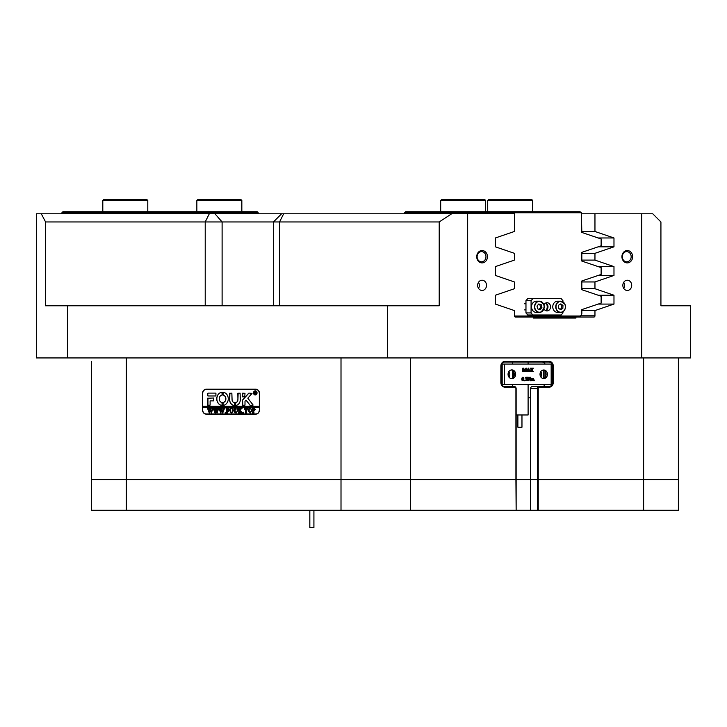 <?xml version="1.0" encoding="UTF-8"?>
<svg xmlns="http://www.w3.org/2000/svg" width="727" height="727" viewBox="0 0 727 727"><rect width="100%" height="100%" fill="white"/><g stroke="black" fill="none" stroke-linecap="round" stroke-linejoin="round"><path stroke-width="1.09" d="M678.382 510.254L643.622 510.254L643.622 479.584L678.382 479.584L678.382 510.254M504.42 364.063L504.42 384.51L502.184 384.51L502.184 364.063L551.984 364.063A4.089 3.544 90 0 0 548.903 362.019L504.638 362.019A4.089 3.544 90 0 0 501.094 366.108L501.094 382.466A4.089 3.544 90 0 0 504.638 386.555L514.371 386.555A2.045 1.772 -90 0 1 516.143 388.6L516.143 510.254L515.916 479.584L126.316 479.584L126.316 510.254L91.557 510.254L91.557 479.584L538.234 479.584L538.234 510.254L643.622 510.254M538.234 510.254L537.389 510.254L537.389 388.6A2.045 1.772 -90 0 1 539.161 386.555L548.903 386.555A4.089 3.544 90 0 0 551.966 384.51A4.089 3.544 90 0 0 552.447 382.466L552.447 366.108A4.089 3.544 90 0 0 551.984 364.082M516.143 510.254L537.389 510.254M410.528 357.929L410.528 510.254L515.916 510.254M410.528 510.254L341.008 510.254L341.008 357.929M126.316 510.254L341.008 510.254M538.234 388.6L530.546 388.6L530.546 479.584L515.916 479.584L515.916 388.6A1.436 1.236 90 0 0 514.68 387.164L504.938 387.164A4.698 4.071 -90 0 1 500.867 382.466L500.867 366.108A4.698 4.071 -90 0 1 504.938 361.401L549.212 361.401A4.698 4.071 -90 0 1 553.283 366.108L553.283 382.466A4.698 4.071 -90 0 1 549.212 387.164L539.47 387.164A1.436 1.236 90 0 0 538.234 388.6L538.234 479.584L643.622 479.584L530.546 479.584L530.546 510.254M91.557 510.254L91.557 361.401M521.968 414.972L521.968 427.24L517.878 427.24L517.878 414.972M516.143 414.972L528.102 414.972L528.102 384.51M476.721 256.713A6.189 5.353 90 0 0 482.074 262.901A6.189 5.353 90 0 0 487.435 256.713A6.189 5.353 90 0 0 482.074 250.533A6.189 5.353 90 0 0 476.721 256.713M477.112 256.713A5.107 4.426 90 0 0 481.538 261.829A5.107 4.426 90 0 0 485.963 256.713A5.107 4.426 90 0 0 481.538 251.606A5.107 4.426 90 0 0 477.112 256.713M621.921 256.713A6.189 5.353 90 0 0 627.283 262.901A6.189 5.353 90 0 0 632.635 256.713A6.189 5.353 90 0 0 627.283 250.533A6.189 5.353 90 0 0 621.921 256.713M622.312 256.713A5.107 4.426 90 0 0 626.747 261.829A5.107 4.426 90 0 0 631.172 256.713A5.107 4.426 90 0 0 626.747 251.606A5.107 4.426 90 0 0 622.312 256.713M622.848 285.338A5.107 4.426 90 0 0 627.283 290.455A5.107 4.426 90 0 0 631.708 285.338A5.107 4.426 90 0 0 627.283 280.231A5.107 4.426 90 0 0 622.848 285.338M623.702 288.346A5.107 4.426 90 0 0 624.548 285.338A5.107 4.426 90 0 0 623.702 282.33M477.648 285.338A5.107 4.426 90 0 0 482.074 290.455A5.107 4.426 90 0 0 486.508 285.338A5.107 4.426 90 0 0 482.074 280.231A5.107 4.426 90 0 0 477.648 285.338M478.502 288.346A5.107 4.426 90 0 0 479.347 285.338A5.107 4.426 90 0 0 478.502 282.33M211.348 221.953L45.574 221.953L45.574 305.785L439.208 305.785L439.208 221.953L211.348 221.953M512.662 362.019L512.662 364.063M512.662 384.51L512.662 386.555M67.42 305.785L67.42 357.929L36.35 357.929L36.35 213.774L514.398 213.774L514.398 231.477L495.378 237.974L495.378 246.826L514.398 253.323L514.398 260.102L495.378 266.6L495.378 275.451L514.398 281.949L514.398 288.728L495.378 295.226L495.378 304.077L514.398 310.574L514.398 315.809A1.227 1.063 -90 0 0 515.452 317.036L533.427 317.036L533.427 318.053L575.929 318.053L575.929 317.036L533.427 317.036M641.696 213.774L652.746 213.774L660.925 221.953L660.925 305.785L690.65 305.785L690.65 357.929L641.696 357.929L641.696 213.774L581.391 213.774M259.512 393.507L259.512 409.864A4.298 3.717 90 0 1 255.795 414.154L206.214 414.154A4.298 3.717 90 0 1 202.497 409.864L202.497 393.507A4.298 3.717 90 0 1 206.214 389.209L255.795 389.209A4.289 3.717 90 0 1 259.512 393.507L259.339 393.507A4.089 3.544 -90 0 0 255.795 389.418L206.214 389.418A4.089 3.544 -90 0 0 202.679 393.507L202.679 406.184L259.339 406.184L259.339 393.507M530.546 388.6A2.045 1.772 -90 0 1 532.309 386.555L539.161 386.555L539.47 387.164M542.051 386.555A4.089 3.544 90 0 0 545.123 384.51M545.123 364.063A4.089 3.544 90 0 0 542.051 362.019M530.546 397.796L528.102 397.796M581.827 231.477L594.959 231.477L594.959 213.774M581.827 281.949L594.959 281.949L594.959 288.728L581.827 288.728M581.827 253.323L594.959 253.323L594.959 260.102L581.827 260.102M678.382 357.929L678.382 479.584L643.622 479.584L643.622 357.929M126.316 357.929L126.316 479.584L91.557 479.584L91.557 388.6M451.685 213.774L439.208 221.953M467.661 213.774L467.661 357.929L387.636 357.929L387.636 305.785M45.574 221.953L41.275 213.774M467.661 357.929L641.696 357.929M594.959 253.323L613.979 246.826L613.979 237.974L594.959 231.477M594.959 281.949L613.979 275.451L613.979 266.6L594.959 260.102M581.827 310.574L594.959 310.574L613.979 304.077L613.979 295.226L594.959 288.728M594.959 310.574L594.959 315.809A1.227 1.063 -90 0 1 593.904 317.036L575.929 317.036M665.605 305.785L660.925 305.785M67.42 357.929L387.636 357.929M91.557 382.466L91.557 366.108M575.929 318.053L533.427 318.053M598.167 275.451L613.979 275.451M598.167 266.6L613.979 266.6M598.167 304.077L613.979 304.077M598.167 295.226L613.979 295.226M598.167 246.826L613.979 246.826M598.167 237.974L613.979 237.974M255.795 414.154L206.931 414.154A4.298 3.717 90 0 1 205.677 413.899M205.677 389.463A4.298 3.717 90 0 1 206.931 389.209M545.732 302.995A4.089 3.544 -90 0 1 547.994 306.812A4.089 3.544 -90 0 1 545.732 310.62M543.923 308.821A4.089 3.544 90 0 0 547.013 310.902A4.089 3.544 90 0 0 550.548 306.812A4.089 3.544 90 0 0 547.013 302.723A4.089 3.544 90 0 0 543.923 304.804M562.943 311.747L562.943 312.946L561.18 314.991L527.729 314.991L525.966 312.946L531.073 312.946L531.073 300.678L525.966 300.678L527.729 298.633L561.18 298.633L562.943 300.678L562.943 301.878M525.966 312.946L525.966 300.678M532.846 298.633L531.073 300.678M531.073 312.946L532.846 314.991M553.311 309.393A5.625 4.871 90 0 0 557.636 312.428L560.599 312.428A5.625 4.871 -90 0 1 556.273 309.393A5.625 4.871 -90 0 1 560.599 301.187A5.625 4.871 -90 0 1 564.924 304.222A5.625 4.871 -90 0 1 560.599 312.428C564.679 311.565 566.124 308.839 564.952 304.231L560.599 301.187L557.636 301.187A5.625 4.871 90 0 0 553.311 309.393M558.445 308.157L560.581 309.738L562.843 308.393L562.962 305.458L560.817 303.877L558.563 305.222L558.445 308.157M559.99 309.302L561.517 308.393L561.626 305.458L560.081 304.313M561.626 305.458L562.962 305.458M561.517 308.393L562.843 308.393M540.661 312.228L539.352 312.428A5.625 4.871 -90 0 0 540.643 312.228C545.659 307.685 545.223 304.004 539.352 301.187L536.39 301.187A5.625 4.871 90 0 0 535.09 301.387A5.625 4.871 90 0 0 531.564 307.566A5.625 4.871 90 0 0 536.39 312.428L539.352 312.428A5.625 4.871 -90 0 1 534.527 307.566A5.625 4.871 -90 0 1 538.053 301.387A5.625 4.871 -90 0 1 539.352 301.187A5.625 4.871 -90 0 1 544.178 306.04A5.625 4.871 -90 0 1 540.67 312.219M540.125 309.638L541.915 307.548L541.233 304.722L538.78 303.977L536.999 306.067L537.671 308.902L540.125 309.638M539.071 309.32L540.579 307.548L539.907 304.722L538.507 304.295M539.907 304.722L541.233 304.722M540.579 307.548L541.915 307.548M511.853 369.889A4.398 3.808 90 0 0 508.046 374.287A4.398 3.808 90 0 0 511.853 378.676A4.398 3.808 90 0 0 515.661 374.287A4.398 3.808 90 0 0 511.853 369.889M543.723 369.988A4.298 3.717 90 0 0 540.007 374.287A4.298 3.717 90 0 0 543.723 378.576A4.298 3.717 90 0 0 547.449 374.287A4.298 3.717 90 0 0 543.723 369.988M504.42 384.51L551.166 384.51L551.166 364.063M531.501 378.485L533.464 378.285L532.455 378.767M533.464 378.285L534.29 380.712L533.318 380.712L533.282 378.576L532.773 380.185L533.3 380.43L532.982 378.576M531.791 380.621L531.746 378.576M533.318 380.621L532.1 380.712L532.055 378.576L531.546 378.903L531.846 380.712L530.574 380.712L530.728 378.631M530.874 380.712L531.155 378.776L530.574 378.576L531.546 378.485M527.429 380.621L527.747 377.704L527.157 377.213L528.238 377.213L530.165 379.857L530.101 377.422L529.538 377.313M529.856 379.43L529.792 377.422M530.101 377.422L530.792 377.213L530.374 380.775L528.265 378.413M530.283 380.775L528.265 377.995L528.683 380.712L527.702 380.475M526.793 379.839L525.966 378.967L526.666 378.076L526.148 377.504L525.176 377.895L525.994 377.168L526.857 377.44L526.884 380.339L525.139 380.503L526.793 379.839L525.73 378.967M525.939 380.521L526.484 379.839M525.966 378.967L526.357 378.076L525.848 377.504M524.421 380.766L524.73 380.185L524.421 380.766M522.967 380.766L521.959 380.176L521.722 378.994L522.277 377.331L523.594 377.577L523.931 378.94L522.967 380.766L522.031 378.994L522.986 377.168M524.685 371.67L523.467 368.725L523.885 371.67L522.831 371.67L522.831 368.171L523.694 368.171L524.821 370.888L525.948 368.171L526.793 368.171L526.793 371.67L525.53 371.67L525.948 368.725L524.73 371.67L523.467 369.461M522.631 371.57L522.831 368.171M524.667 370.516L525.948 368.171M525.33 371.57L525.639 369.461M528.892 371.67L528.629 370.497L527.729 370.497L527.784 371.67L526.83 371.67L528.547 368.116L530.092 371.67L528.892 371.67L528.938 370.497L527.729 370.497M526.521 371.57L528.465 368.116M532.082 371.67L531.728 370.161L531.246 371.67L530.174 371.67L531.61 369.961L530.201 368.171L531.591 368.171L531.873 369.57L532.219 368.171L533.309 368.171L531.991 369.77L533.373 371.67L531.773 371.67L531.564 370.406M529.874 371.57L531.301 369.961L530.201 368.171M531.728 369.325L532.219 368.171M508.273 372.778A4.398 3.808 -90 0 1 508.273 375.786M502.184 384.51L501.566 384.51M502.184 364.063L501.566 364.063M508.936 377.113A4.398 3.808 90 0 0 508.936 371.452M540.815 376.95A4.298 3.717 90 0 0 540.815 371.615M511.19 378.613A4.398 3.808 90 0 0 514.334 374.287A4.398 3.808 90 0 0 511.19 369.952M543.06 378.513A4.298 3.717 90 0 0 546.113 374.287A4.298 3.717 90 0 0 543.06 370.061M540.152 373.115A4.298 3.717 -90 0 1 540.152 375.45M551.766 384.51L551.166 384.51M527.784 370.352L528.883 370.352L528.375 368.952L527.784 370.352L528.584 370.352L528.211 369.343M522.459 379.049L522.604 380.23L523.404 380.076L523.204 377.395L522.459 379.049M522.668 380.621L523.204 378.822L522.677 377.313M524.73 380.766L524.167 380.475M525.957 380.766L525.139 380.503M525.485 377.895L526.303 377.168M528.011 380.475L528.056 377.704L527.157 377.313M530.874 378.576L531.455 378.285M309.902 527.538L313.919 527.538L313.919 510.254M255.313 394.734A1.836 1.59 -90 0 0 255.313 391.053M256.858 392.889A1.836 1.59 -90 0 0 253.668 392.889A1.836 1.59 -90 0 0 256.858 392.889M253.496 392.889A2.045 1.772 -90 0 0 257.04 392.889A2.045 1.772 -90 0 0 253.496 392.889M255.313 390.844A2.045 1.772 -90 0 0 255.313 394.934M253.132 405.057L247.816 398.169L252.024 393.398L249.179 393.098A1.027 0.881 -90 0 0 248.57 393.38L242.791 399.741A1.027 0.881 -90 0 0 242.518 400.486L242.727 405.366L244.999 405.121L244.999 401.531A0.609 0.527 90 0 1 245.163 401.095L246.017 400.141L249.852 405.03A1.027 0.881 -90 0 0 250.515 405.366L253.132 405.057M228.26 398.823A6.643 5.752 -90 0 0 223.007 392.198L222.962 395.07A3.78 3.272 90 0 1 225.779 398.823A3.78 3.272 90 0 1 222.962 402.567L223.007 405.439A6.643 5.752 -90 0 0 228.26 398.823M223.089 392.198L223.062 395.07A3.78 3.272 90 0 1 225.888 398.823A3.78 3.272 90 0 1 223.062 402.567L223.089 405.439M237.22 408.565L238.147 408.274L237.584 411.009L236.011 413.045L234.512 412.073L233.849 408.274L235.548 408.274L234.985 411.191L236.039 412.845L237.302 411.046L236.884 408.401M241.21 408.928L239.937 410.355L242.564 412.972L240.71 412.972L240.819 412.227L239.392 410.628L239.955 412.972L238.265 412.972L238.829 412.127L238.792 408.638L238.265 408.274L239.955 408.274L239.392 410.546L240.901 408.847L240.619 408.274L242.1 408.274L241.21 408.928M243.409 413.045L243.409 412.254L243.409 413.045M244.317 409.274L244.372 408.274L247.707 408.274L247.762 409.274L246.289 408.474L246.289 412.127L246.862 412.972L245.163 412.972L245.662 412.654L245.726 408.474L244.317 409.274M248.107 410.61L248.761 408.81L250.124 408.21L252.06 410.601L250.079 413.045L248.107 410.61L248.761 408.81M259.339 409.864A4.089 3.544 -90 0 1 255.795 413.954L206.214 413.954A4.089 3.544 -90 0 1 202.679 409.864L202.679 407.202L259.339 407.202L259.512 409.864M255.459 409.546L253.478 410.737L254.041 412.972L252.351 412.972L252.914 412.127L252.351 408.274L253.841 408.274L255.459 409.546M229.605 410.61L230.259 408.81L231.622 408.21L233.567 410.601L231.577 413.045L229.605 410.61L230.259 408.81M228.932 409.319L227.178 408.474L227.178 410.491L228.532 409.837L228.532 411.346L227.178 410.691L227.742 412.972L226.042 412.972L226.606 412.127L226.57 408.638L226.042 408.274L228.987 408.274L228.932 409.319M225.252 413.045L225.252 412.254L225.252 413.045M223.271 408.401L224.47 408.401L222.716 413.045L221.708 410.246L220.744 413.045L218.927 408.274L220.426 408.274L220.027 408.701L220.981 411.936L221.544 409.701L220.744 408.274L222.326 408.274L221.889 408.719L222.807 411.891L223.716 408.692L223.271 408.401L224.47 408.274M217.555 408.401L218.754 408.401L217 413.045L215.992 410.246L215.028 413.045L213.211 408.274L214.71 408.274L215.265 411.936L215.828 409.701L215.038 408.274L216.61 408.274L216.183 408.719L217.091 411.891L218.009 408.692L217.555 408.401L218.754 408.274M211.848 408.401L213.047 408.401L211.284 413.045L210.276 410.246L209.312 413.045L207.495 408.274L209.003 408.274L208.604 408.701L209.558 411.936L210.112 409.701L209.321 408.274L210.894 408.274L210.466 408.719L211.375 411.891L212.293 408.692L211.848 408.401L213.047 408.274M215.919 395.961L215.919 393.098L208.522 393.098A1.027 0.881 -90 0 0 207.631 394.116L207.849 395.961L215.919 395.961M210.112 400.868L213.611 400.868L213.611 398.005L207.631 398.251L207.849 405.366L210.112 405.112L210.112 400.868M234.694 402.703A3.072 2.654 90 0 1 232.067 399.641L231.849 393.098L229.587 393.343L229.587 399.641A5.934 5.134 -90 0 0 234.685 405.566L234.694 402.703M222.053 395.07L222.026 392.198A6.643 5.752 -90 0 0 216.755 398.823A6.643 5.752 -90 0 0 222.008 405.439L222.053 402.567A3.78 3.272 90 0 1 219.227 398.823A3.78 3.272 90 0 1 222.053 395.07M222.026 392.198L222.044 392.198A6.643 5.752 -90 0 0 216.855 398.823A6.643 5.752 -90 0 0 222.071 405.439L222.008 405.439M242.727 393.098L242.518 396.733L244.781 396.978L244.999 393.343L242.727 393.098M237.82 399.641A3.062 2.654 90 0 1 235.612 402.658L235.666 405.539A5.925 5.134 -90 0 0 240.301 399.641L240.092 393.098L237.82 393.343L237.929 399.641A3.062 2.654 90 0 1 235.712 402.658L235.702 405.539M255.859 393.461L254.923 392.853L255.195 393.916L254.386 393.916L254.386 391.671L255.931 392.226L255.441 392.78L255.859 393.461M256.349 393.916L255.013 392.862M255.795 413.954L256.513 413.954A4.089 3.544 -90 0 0 257.049 413.899M259.339 407.202L259.339 406.184M257.049 389.463A4.089 3.544 -90 0 0 256.513 389.418L255.795 389.418M202.778 406.184L202.778 407.202M238.138 393.098L237.929 399.641M242.827 393.098L242.827 396.978M229.905 393.098L229.696 399.641A5.934 5.134 -90 0 0 234.712 405.566M207.949 398.005L207.949 405.366M250.615 405.366A1.027 0.881 -90 0 1 249.961 405.03L246.017 400.141M249.288 393.098A1.027 0.881 -90 0 0 248.67 393.38L242.891 399.741A1.027 0.881 -90 0 0 242.618 400.486L242.827 405.366M208.622 393.098A1.027 0.881 -90 0 0 207.731 394.116L207.949 395.961M255.195 393.916L254.486 393.852M254.732 393.761L254.614 391.808M254.486 391.735L255.104 391.671M254.95 392.762L255.704 392.253L254.923 391.826L254.923 392.762L255.604 392.253L255.168 391.762M254.277 410.819L253.478 410.737M254.041 412.972L252.451 412.845M252.96 412.645L252.832 408.565M252.451 408.401L253.841 408.274M253.987 410.628L254.877 409.592L253.478 408.538L253.478 410.555L254.777 409.592L253.887 408.474M248.861 408.81L250.224 408.21M250.179 413.045L248.207 410.61M250.07 412.845L251.487 410.691L251.079 408.883L250.17 408.401L249.188 408.874L249.207 412.373L250.07 412.845L251.388 410.691L250.979 408.883L250.07 408.401M244.426 409.274L244.472 408.274L247.707 408.274M247.662 408.856L246.88 408.474M246.862 412.972L245.263 412.845M245.762 412.654L245.726 408.474M242.564 412.972L240.71 412.845M241.137 412.627L239.392 410.628M239.955 412.972L238.365 412.845M238.856 412.672L238.792 408.638M238.365 408.401L239.955 408.274M240.901 408.847L239.392 410.546M241.082 408.601L242.1 408.274M236.838 408.401L238.147 408.274M236.121 413.045L234.512 412.073M234.612 412.073L234.412 409.119M234.521 409.119L233.994 408.401M233.949 408.401L235.548 408.274M237.32 408.565L237.402 411.046L236.039 412.845M230.368 408.81L231.731 408.21M231.677 413.045L229.705 410.61M231.568 412.845L232.994 410.691L232.576 408.883L231.668 408.401L230.695 408.874L230.713 412.373L231.568 412.845L232.885 410.691L232.476 408.883L231.568 408.401M229.041 409.319L228.078 408.474M228.532 409.837L227.905 410.491M228.532 411.346L227.905 410.691M227.742 412.972L226.142 412.845M226.642 412.672L226.57 408.638M226.142 408.401L228.987 408.274M222.716 413.045L221.708 410.246M220.99 413.045L219.363 408.665M219.472 408.665L218.927 408.401M219.027 408.401L220.426 408.274M221.544 409.701L220.981 411.936M220.854 408.401L222.326 408.274M223.716 408.692L222.807 411.891M217 413.045L215.992 410.246M215.274 413.045L213.656 408.665M213.756 408.665L213.211 408.401M213.311 408.401L214.71 408.274M215.828 409.701L215.265 411.936M215.137 408.401L216.61 408.274M218.009 408.692L217.091 411.891M211.284 413.045L210.276 410.246M209.567 413.045L207.94 408.665M208.04 408.665L207.495 408.401M207.604 408.401L209.003 408.274M210.112 409.701L209.558 411.936M209.421 408.401L210.894 408.274M212.293 408.692L211.375 411.891M441.707 199.462L484.645 199.462L485.672 200.488L440.689 200.488L441.707 199.462L440.689 200.488L440.689 211.73L440.689 200.488M488.735 199.462L531.673 199.462L532.7 200.488L487.717 200.488L488.735 199.462M102.807 200.488L103.825 199.462L146.763 199.462L147.79 200.488L102.807 200.488L102.807 211.73M196.853 200.488L197.88 199.462L240.819 199.462L241.837 200.488L196.853 200.488L196.853 211.73M61.904 212.757L62.931 211.73L257.176 211.73L258.194 212.757L61.904 212.757L61.904 213.774M258.194 213.774L258.194 212.757M546.241 310.338A6.134 5.316 90 0 0 547.213 306.812A6.134 5.316 90 0 0 546.241 303.277M581.391 212.757L404.267 212.757L405.666 211.73L579.992 211.73L581.391 212.757L581.827 232.449L601.129 238.974L601.129 245.826L581.827 252.351L581.827 261.075L601.129 267.6L601.129 274.452L581.827 280.976L581.827 289.7L601.129 296.225L601.129 303.077L581.827 309.602L581.827 313.964L580.5 316.009L514.407 316.009M538.18 314.991L538.18 316.009M545.613 314.991L545.613 316.009M502.412 213.774L502.784 211.73M404.267 212.757L404.267 213.774M205.214 305.785L205.214 221.953L209.303 213.774M580.682 315.809L594.959 315.809M283.657 213.774L279.568 221.953L279.568 305.785M214.938 213.774L222.108 221.953L222.108 305.785M551.984 366.108L553.283 366.108M551.984 382.466L553.283 382.466M548.903 386.555L549.212 387.164M548.903 362.019L549.212 361.401M504.638 362.019L504.938 361.401M504.638 386.555L504.938 387.164M514.371 386.555L514.68 387.164M556.537 309.302A5.416 4.689 90 0 0 562.862 311.619A5.416 4.689 90 0 0 564.87 304.322A5.416 4.689 90 0 0 558.545 301.996A5.416 4.689 90 0 0 556.537 309.302M540.697 312.028A5.416 4.689 90 0 0 543.978 305.367A5.416 4.689 90 0 0 538.207 301.587A5.416 4.689 90 0 0 534.927 308.248A5.416 4.689 90 0 0 540.697 312.028M512.499 378.04L512.499 370.525M513.598 371.688L513.598 376.877M543.569 378.358L543.569 370.207M544.959 371.17L544.959 377.395M528.102 362.019L528.102 364.063M273.434 305.785L273.434 221.953L281.613 213.774M524.376 303.741L525.966 303.741M524.376 309.875L525.966 309.875M551.984 364.063L551.984 384.51M309.829 527.538L309.829 510.254M485.672 211.73L485.672 200.488M487.717 211.73L487.717 200.488M532.7 211.73L532.7 200.488M147.79 211.73L147.79 200.488M241.837 211.73L241.837 200.488"/></g></svg>
